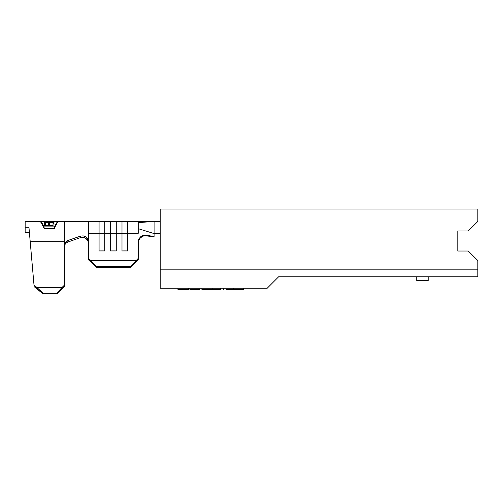 <?xml version="1.0" encoding="UTF-8"?>
<svg xmlns="http://www.w3.org/2000/svg" width="503" height="503" viewBox="0 0 503 503"><rect width="100%" height="100%" fill="white"/><g stroke="black" fill="none" stroke-linecap="round" stroke-linejoin="round"><path stroke-width="0.75" d="M64.497 245.213L64.497 241.666L30.205 241.666L64.497 241.666L64.497 221.414L64.497 285.063L62.152 287.332L36.757 287.332L62.152 287.332L56.858 293.224L43.095 293.224L56.858 293.224L56.858 293.997L43.164 293.997L43.095 293.224L34.009 285.088L28.992 227.758L25.15 227.758L25.15 232.443L29.4 232.443L25.15 232.443L25.15 221.414L25.15 227.758L28.992 227.758L34.141 286.635L43.164 293.997L56.858 293.997L64.497 286.609L64.497 245.244L64.793 243.515L66.949 240.918L67.874 240.497L67.861 242.037L80.474 237.617L80.493 236.121L67.874 240.497L80.493 236.121L83.215 235.882L85.856 236.938L86.962 237.906L88.377 240.465L88.566 241.912L88.566 233.317L99.072 233.317L99.072 221.414L99.072 250.959L104.8 250.959L104.8 233.317L110.534 233.317L110.534 221.414L110.534 250.959L116.262 250.959L116.262 233.317L121.996 233.317L121.996 221.414L121.996 250.959L127.724 250.959L127.724 233.317L138.231 233.317L138.231 221.414L154.081 221.414L154.081 233.568L160.193 233.568L154.081 233.568L154.081 236.699L154.081 233.568L138.231 228.67L154.081 233.568L154.081 221.414L138.231 222.647L154.081 221.414L160.193 221.414L127.724 221.414L127.724 233.317L138.231 233.317L138.231 221.414M116.262 221.414L116.262 233.317L121.996 233.317A15.549 3.735 0 0 1 127.724 233.317L127.724 221.414L104.8 221.414L104.8 233.317L110.534 233.317A15.549 3.735 0 0 1 116.262 233.317L116.262 221.414M65.44 242.289L67.874 240.497L67.861 242.037L80.474 237.617L83.202 237.378L80.474 237.617L80.493 236.121L83.215 235.882L84.586 236.259L85.856 236.938L87.824 239.101L88.566 241.912L88.566 258.372L90.911 260.655L135.885 260.655L90.911 260.655L96.205 266.527L130.591 266.527L96.205 266.527L96.205 267.256L130.591 267.256L96.205 267.256L88.566 259.844L88.566 258.372L88.566 259.844L96.205 267.256L96.205 266.527L88.566 258.372L88.566 221.414L88.566 233.317L99.072 233.317A15.549 3.735 0 0 1 104.8 233.317L104.8 221.414L59.159 221.414C57.537 221.534 55.915 223.98 54.293 228.758L44.138 228.758C42.516 223.98 40.894 221.534 39.272 221.414C40.894 221.534 42.516 223.98 44.138 228.758L54.293 228.758C55.915 223.98 57.537 221.534 59.159 221.414M144.348 235.731L154.081 236.699L145.813 235.7L146.203 235.014L154.081 236.699L146.203 235.014L143.456 235.165L140.727 236.706M138.589 240.667L138.231 242.603M138.35 240.704L138.231 258.372L130.591 266.527L130.591 267.256L138.231 259.844L138.231 241.861L138.633 239.705L139.551 238.007L141.739 235.951L143.99 235.027L146.203 235.014L145.813 235.7L144.757 235.681L145.813 235.7M143.695 235.869L140.482 237.737L138.916 239.887M139.469 238.944L139.803 238.491M141.544 236.869L142.613 236.265M130.591 267.256L130.591 266.527L138.231 258.372L138.231 259.844L130.591 267.256M99.072 233.317L99.072 250.959A15.549 3.735 0 0 1 104.8 250.959L104.8 233.317A15.549 3.735 180 0 0 99.072 233.317M104.8 250.959A15.549 3.735 180 0 0 99.072 250.959L104.8 250.959M110.534 233.317L110.534 250.959A15.549 3.735 0 0 1 116.262 250.959L116.262 233.317A15.549 3.735 180 0 0 110.534 233.317M116.262 250.959A15.549 3.735 180 0 0 110.534 250.959L116.262 250.959M121.996 233.317L121.996 250.959A15.549 3.735 0 0 1 127.724 250.959L127.724 233.317A15.549 3.735 180 0 0 121.996 233.317M127.724 250.959A15.549 3.735 180 0 0 121.996 250.959L127.724 250.959M87.843 240.635L85.85 238.428L84.573 237.749L86.271 238.743M87.824 240.597L88.566 243.402M87.258 239.749L86.956 239.397M84.573 237.749L81.675 237.347M67.823 242.05L66.251 242.949L65.082 244.401L64.535 246.143M36.757 287.332L43.095 293.224L43.164 293.997L34.141 286.635L34.009 285.088L36.757 287.332M56.858 293.997L56.858 293.224L64.497 285.063L64.497 286.609L56.858 293.997M64.497 246.784L64.547 246.049L64.497 246.784M64.717 245.282L64.893 244.798M65.44 243.823L65.157 244.263M44.434 228.758L40.932 222.32L44.434 228.758M57.505 222.32L54.003 228.758L57.505 222.32M58.769 221.798L58.769 221.414L58.769 221.798M58.769 221.414C57.179 221.502 55.588 223.866 53.991 228.5L44.44 228.5C42.849 223.866 41.259 221.502 39.668 221.414L39.668 221.798L39.668 221.414C41.259 221.502 42.849 223.866 44.44 228.5L53.991 228.5C55.588 223.866 57.179 221.502 58.769 221.414L54.161 221.414M44.277 221.414L49.162 221.735L39.668 221.414M50.105 221.722L52.57 221.578L50.105 221.722M53.852 221.439L52.57 221.578L53.852 221.439M46.314 221.496L49.225 221.616L46.314 221.496M45.421 222.609L45.421 223.294L44.44 223.294L44.44 221.898L45.421 221.898L45.421 222.37L53.991 222.37L45.421 222.609L45.421 221.898L44.44 221.898L44.44 223.294L45.421 223.294L45.421 222.609L53.991 222.609L45.421 222.37M53.991 226.092L44.44 226.092L44.44 223.527L45.421 223.527L45.421 225.621L48.363 225.621L48.363 223.527L49.338 223.527L49.338 225.621L53.016 225.621L53.016 223.527L53.991 223.527L53.991 226.092L53.991 223.527L53.016 223.527L53.016 225.621L49.338 225.621L49.338 223.527L48.363 223.527L48.363 225.621L45.421 225.621L45.421 223.527L44.44 223.527L44.44 226.092L53.991 226.092M44.44 223.879L45.421 223.879L44.44 223.879M45.421 225.941L45.421 225.621L45.421 225.941L48.363 225.941L48.363 225.621L48.363 225.941L45.421 225.941L45.421 225.621M48.363 223.879L49.338 223.879L48.363 223.879M49.338 225.941L49.338 225.621L49.338 225.941L53.016 225.941L53.016 225.621L53.016 225.941L49.338 225.941M53.016 223.879L53.991 223.879L53.016 223.879M44.44 222.276L45.421 222.276L44.44 222.276M45.176 221.433L45.176 221.81M49.225 221.999L49.225 221.616L49.225 221.999M278.624 276.807L477.85 276.807L477.85 260.573L468.299 251.022L457.793 251.022L468.299 251.022L477.85 260.573L477.85 269.168L160.193 269.168L160.193 288.269L267.162 288.269L278.624 276.807L267.162 288.269L160.193 288.269L160.193 209.003L160.193 269.168L477.85 269.168L477.85 276.807L278.624 276.807M457.793 230.965L468.299 230.965L477.85 221.414L477.85 209.003L160.193 209.003L477.85 209.003L477.85 221.414L468.299 230.965L457.793 230.965L457.793 251.022L457.793 230.965M177.924 289.414L177.924 288.269L177.924 289.414L188.688 289.414L188.688 288.269L188.688 289.414L177.924 289.414M199.936 288.269L199.936 289.414L199.936 288.269M189.908 288.269L189.908 289.414L199.936 289.414L189.908 289.414L189.908 288.269M202.074 289.414L201.898 288.269L201.898 289.414L212.165 289.414L212.165 288.269L212.165 289.414L220.49 289.414L220.49 288.269L220.49 289.414L219.604 289.414M218.579 289.414L204.91 289.414M242.754 289.414L229.494 289.414M226.262 289.414L233.329 289.414L233.329 288.269L233.329 289.414L243.307 289.414M223.42 288.269L223.42 289.414L223.42 288.269M243.483 288.269L243.483 289.414L243.483 288.269M428.185 276.807L428.185 280.63L416.723 280.63L416.723 276.807L416.723 280.63L428.185 280.63L428.185 276.807M160.193 221.414L154.081 221.414M25.15 221.414L39.272 221.414M53.167 221.414L45.27 221.414"/></g></svg>
